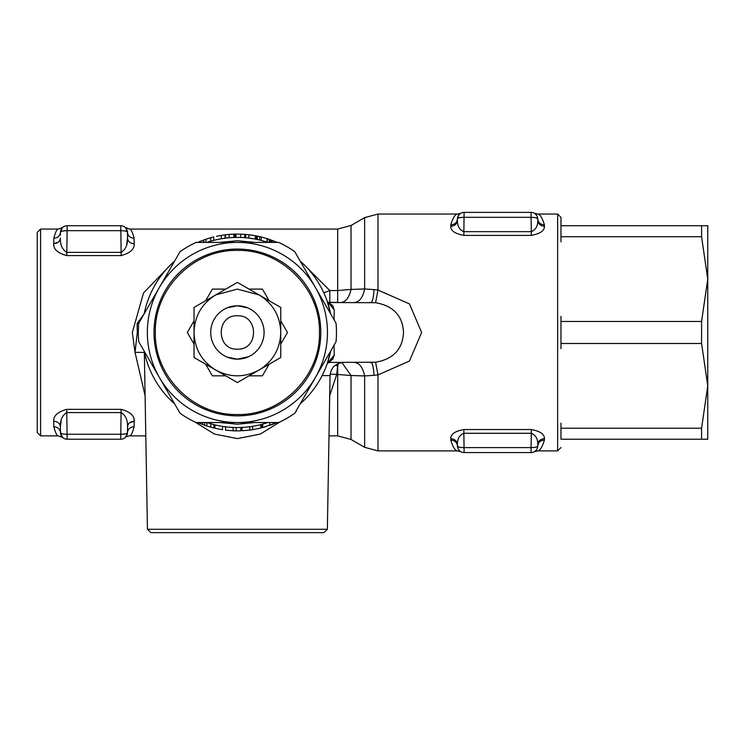 <?xml version="1.0" encoding="UTF-8"?>
<svg xmlns="http://www.w3.org/2000/svg" width="745" height="745" viewBox="0 0 745 745"><rect width="100%" height="100%" fill="white"/><g stroke="black" fill="none" stroke-linecap="round" stroke-linejoin="round"><path stroke-width="1.12" d="M37.25 232.393L37.25 432.547L37.25 232.393L40.584 229.06L58.315 229.06C56.918 229.097 55.419 232.161 53.817 238.242L53.715 243.708C53.333 249.137 57.682 253.104 66.78 255.591L121.137 255.591C130.189 253.114 134.547 249.156 134.202 243.708L134.1 238.242L134.202 243.708C130.198 243.401 127.982 241.529 127.535 238.102C127.767 244.816 125.644 249.566 121.137 252.359L121.137 255.591M701.585 321.458L707.75 279.096L707.75 439.215L560.976 439.215L560.976 428.207L701.585 428.207L707.75 385.845L707.75 262.277L707.75 279.096L701.585 236.733L560.976 236.733L560.976 217.382L560.976 225.726L707.75 225.726L707.75 385.845L701.585 343.482L560.976 343.482L560.976 321.458L701.585 321.458L701.585 343.482M150.825 532.619L323.973 532.619L150.825 532.619L147.435 529.285L144.334 351.901M237.404 424.203L254.809 422.536L219.989 422.536L237.404 424.203M206.961 242.404A95.071 95.071 0 0 1 267.837 242.404M300.179 261.076A95.071 95.071 0 0 1 330.622 313.794M329.458 356.278L327.232 363.597L330.631 351.119A95.071 95.071 0 0 1 300.179 403.865M266.44 423.002L267.837 422.536A95.071 95.071 0 0 1 206.961 422.536M254.809 242.404L237.404 240.737L219.989 242.404L254.809 242.404M324.103 302.517L306.689 272.353M306.689 392.587L324.103 362.424L306.689 392.587M154.001 332.466A83.393 83.393 0 0 0 237.404 415.868A83.393 83.393 0 0 0 320.797 332.466A83.393 83.393 0 0 0 237.404 249.072A83.393 83.393 0 0 0 154.001 332.466M267.846 422.536L262.706 424.11L262.706 427.565L277.308 422.424M266.03 423.123L265.257 423.365M257.509 236.137L256.364 235.904L256.513 239.341M255.321 239.108L248.914 238.102L255.321 239.108L255.321 235.709L248.914 234.74L245.701 234.414L245.701 237.767M334.095 319.81L334.207 309.864L327.232 301.343L330.631 313.813M238.028 250.413L237.404 250.413C193.551 249.277 154.206 288.622 155.342 332.466C154.206 376.318 193.551 415.663 237.404 414.527C281.247 415.663 320.592 376.318 319.456 332.466C320.592 288.622 281.247 249.277 237.404 250.413L236.519 250.413M240.831 430.815L236.174 430.871L240.831 430.815L240.831 427.481M235.467 430.861L233.343 430.796M225.549 426.801L225.549 430.163L233.101 430.787L236.146 430.871L236.146 427.537M334.207 309.864L332.708 305.59L328.573 302.526L375.601 302.712C393.351 305.822 402.654 315.74 403.511 332.466C402.635 349.228 393.332 359.146 375.601 362.228L328.573 362.415L332.708 359.351L334.207 355.076L334.095 345.131M255.61 312.956L256.271 313.598M261.691 321.412L262.054 322.259M256.913 350.681L256.271 351.342M248.458 356.762L237.404 359.155A26.69 26.69 0 0 0 264.084 332.466A26.69 26.69 0 0 0 237.404 305.785L227.188 307.815M354.629 362.489C359.472 362.973 362.806 367.462 364.64 375.946L364.64 447.317L377.985 450.893L457.644 450.893L460.838 451.694M457.737 447.847L457.449 446.004C457.002 442.381 454.776 440.397 450.781 440.062L450.753 438.684C454.748 439.019 456.974 440.975 457.421 444.551C457.281 438.917 459.423 435.164 463.865 433.283L463.865 429.539C454.944 431.187 450.576 434.242 450.753 438.684L450.781 440.062C452.951 447.251 455.242 450.855 457.644 450.893M544.437 226.257C540.432 225.921 538.216 223.966 537.76 220.39C537.89 226.024 535.739 229.777 531.315 231.658L531.315 235.401C540.2 233.744 544.576 230.699 544.437 226.257L544.409 224.878C542.248 217.689 539.957 214.085 537.555 214.048L557.642 214.048L557.642 450.893L537.555 450.893C539.939 450.865 542.22 447.251 544.409 440.062L544.437 438.684C544.567 434.242 540.2 431.197 531.315 429.539L463.865 429.539M375.601 362.228L377.985 374.903L409.424 361.074L421.642 332.494L409.471 303.923L377.985 290.038L377.985 214.048L457.616 214.048C455.223 214.085 452.951 217.698 450.781 224.878L450.753 226.257C450.623 230.699 454.99 233.744 463.865 235.401L531.315 235.401M323.973 532.619L327.362 529.285L147.435 529.285M560.976 423.095L560.976 428.207M125.262 227.467L127.144 230.438L127.432 232.282C127.879 235.914 130.105 237.906 134.1 238.242C132.508 232.161 131.008 229.097 129.602 229.06L337.681 229.06L351.025 225.484L364.64 217.624L364.64 288.995C362.806 297.478 359.472 301.967 354.629 302.451M145.806 435.881L129.602 435.881C131.008 435.844 132.508 432.78 134.1 426.699L134.202 421.232L134.1 426.699C130.105 427.034 127.879 429.027 127.432 432.659L127.162 434.447L125.272 437.464A6.668 6.668 0 0 1 120.765 439.215L67.152 439.215A6.668 6.668 0 0 1 60.485 432.659L62.152 436.961M53.817 426.699L53.715 421.232L53.817 426.699C55.409 432.78 56.909 435.834 58.315 435.881L62.729 437.548L60.773 434.512L60.485 432.659C60.038 429.027 57.812 427.034 53.817 426.699M66.78 409.35C57.728 411.827 53.37 415.785 53.715 421.232C57.719 421.54 59.935 423.411 60.382 426.838C60.149 420.124 62.282 415.375 66.78 412.581L66.78 409.35L121.137 409.35C130.235 411.836 134.584 415.803 134.202 421.232C130.207 421.54 127.982 423.411 127.535 426.838L127.432 432.659C127.311 433.637 125.085 434.177 120.765 434.27L121.137 409.35M171.713 263.739L143.534 292.943L132.321 332.466L135.031 352.348L145.098 395.716M329.7 395.697L336.759 374.39L330.156 374.12M37.25 432.547L40.584 435.881L40.584 229.06M237.404 289.107L215.715 294.918L237.404 282.392L280.763 307.434L280.763 357.507L237.404 382.548L194.035 357.507L194.035 307.434L215.715 294.918C201.802 303.569 194.575 316.094 194.035 332.466C194.575 348.846 201.802 361.372 215.715 370.023C230.168 377.743 244.63 377.743 259.083 370.023C272.996 361.372 280.222 348.846 280.763 332.466C280.222 316.094 272.996 303.569 259.083 294.918L237.404 289.107M247.61 307.815L237.404 305.785A26.69 26.69 0 0 0 210.714 332.466A26.69 26.69 0 0 0 237.404 359.155L227.188 357.125M237.404 349.154C258.915 350.178 258.915 314.762 237.404 315.787C215.882 314.762 215.882 350.178 237.404 349.154M307.592 532.619L167.206 532.619M237.404 422.536A90.07 90.07 0 0 0 315.396 287.44A90.07 90.07 0 0 0 159.402 287.44A90.07 90.07 0 0 0 237.404 422.536L196.121 422.536A99.076 99.076 0 0 1 180.039 413.252L138.766 341.759A99.076 99.076 0 0 1 138.766 323.181L180.039 251.689A99.076 99.076 0 0 1 196.121 242.404L278.677 242.404A99.076 99.076 0 0 1 294.759 251.689L336.032 323.181A99.076 99.076 0 0 1 336.032 341.759L294.759 413.252A99.076 99.076 0 0 1 278.677 422.536L237.404 422.536M150.695 362.424L168.109 392.587L150.695 362.424M168.109 272.353L150.695 302.517L168.109 272.353M174.619 403.865A95.071 95.071 0 0 1 144.176 351.146M144.176 313.794A95.071 95.071 0 0 1 174.619 261.076M234.954 237.431L235.923 237.413L235.923 234.079L234.954 234.098L234.954 237.431M229.916 237.692L231.416 237.59M220.967 238.828L223.668 238.391M208.349 241.948L210.723 241.222M223.556 238.409L223.044 238.493M241.278 234.144L240.747 234.116M245.701 234.414L244.649 234.33L244.649 237.674M244.649 234.33L235.923 234.079M240.663 237.459L240.663 234.116M328.312 361.651L327.232 363.597L334.207 355.076M268.684 239.173L267.548 238.791M264.084 237.748L260.368 236.78M268.377 239.071L270.556 239.815L270.556 242.404M270.556 239.815L266.747 238.54M243.457 234.247L244.239 234.303M252.546 235.234L253.933 235.457M254.203 235.504L255.321 235.709M275.957 241.929L272.27 240.449L272.27 242.404M272.27 240.449L275.035 241.548M273.704 241.008L272.428 240.514M271.301 240.086L271.301 242.404M276.674 242.237L274.57 241.352M274.663 241.389L273.909 241.082M261.216 240.43L261.216 236.984L259.623 236.603L259.623 240.03M269.187 242.404L269.187 239.341L266.999 238.624L266.999 242.125M266.999 238.624L262.305 237.264M273.666 240.989L272.027 240.356M267.25 238.698L267.25 242.209M259.623 236.603L257.304 236.1L257.304 239.508M260.843 236.901L257.77 236.193M256.364 235.904L257.947 236.23M269.187 239.341L269.634 242.404M269.634 239.49L265.881 238.27M296.557 410.132L295.877 411.622M295.569 411.845L295.961 411.166M295.914 411.594L296.557 411.11M265.546 426.764L261.961 427.76L261.961 424.315M264.382 427.108L265.406 426.81M272.325 424.473L273.974 423.831M249.715 426.736L249.715 430.107L252.574 429.697L252.574 426.317M252.574 429.697L260.759 428.068L260.759 424.631M249.715 430.107L242.023 430.768L242.023 427.425M234.954 234.098L229.088 234.414L229.088 237.767M229.088 234.414L225.53 234.777L225.53 238.139M222.522 426.373L222.522 429.744L214.96 428.282L214.96 424.855M197.751 422.536L198.729 422.536M198.729 422.955L204.726 425.293L204.726 422.536M204.726 425.293L210.798 427.211L210.798 423.747M210.798 427.211L213.88 428.021L213.88 424.585M179.219 411.836L178.819 411.138M229.898 234.349L226.666 234.647M226.34 234.684L221.228 235.401M217.307 236.137L221.274 235.392L221.274 238.772M213.722 240.393L213.722 236.957L210.667 237.767L210.667 241.231M210.667 237.767L205.993 239.21L205.993 242.404M217.037 236.193L219.635 235.681M220.585 235.513L225.074 234.843L225.074 238.204M223.044 235.113L225.623 234.768M231.667 234.228L229.32 234.396M227.3 234.582L225.074 234.843M205.993 239.21L205.899 242.404M200.545 241.222L202.519 240.449M203.283 240.169L203.758 239.992L203.758 242.404M203.758 239.992L203.338 242.404M202.351 240.514L200.237 241.352M203.338 240.151L198.654 242.004M218.443 235.904L216.478 236.314M207.799 238.624L206.784 238.949M206.449 239.052L203.795 239.983L203.795 242.404M211.282 237.59L210.416 237.832M208.116 238.521L206.616 238.996M206.114 239.173L203.99 239.909M332.708 305.59L328.368 303.327L327.232 301.343L329.337 308.197M328.368 361.614L332.708 359.351M267.651 238.828L266.468 238.456M260.284 236.761L261.7 237.106M245.254 234.377L248.914 234.74L248.914 238.102M250.599 234.954L248.914 234.74M252.602 235.243L251.912 235.141L252.602 235.243M275.464 423.216L273.815 423.896M272.847 424.268L270.994 424.967M250.674 429.977L251.605 429.846M224.701 234.889L226.024 234.722M225.968 234.731L224.822 234.871M224.105 234.964L223.602 235.029M208.861 238.288L209.354 238.139M201.131 240.989L199.483 241.659M328.573 302.526L327.716 302.461L328.573 302.526M327.716 362.48L328.573 362.415L327.707 362.489M194.799 421.912L214.458 434.065L237.404 438.591L260.35 434.065L280.008 421.912M369.967 302.451L371.057 302.451C372.472 302.014 373.459 297.73 374.027 289.609L377.985 290.038L375.601 302.712M323.796 292.794L329.802 290.55L329.802 302.451A20.013 20.013 0 0 1 327.651 302.33L337.681 302.451L337.681 290.55L329.802 290.55L303.122 263.777M369.967 362.489L371.057 362.489C372.472 362.927 373.459 367.211 374.027 375.322L377.985 374.903L377.985 450.893M327.577 362.75L330.072 362.489M251.903 238.512L252.602 238.624M223.332 238.447L224.897 238.223M269.141 364.212L262.436 375.834L249.016 375.834M225.782 375.834L212.362 375.834L205.657 364.212M194.035 344.088L187.321 332.466L194.035 320.853M280.763 320.853L287.477 332.466L280.763 344.088M249.016 289.107L262.436 289.107L269.141 300.729M205.657 300.729L212.362 289.107L225.782 289.107M458.743 215.091L457.449 218.918C457.002 222.559 454.776 224.543 450.781 224.878L450.781 224.869M544.409 440.062L544.409 440.062C540.414 440.397 538.188 442.381 537.741 446.004L537.713 446.413M374.027 289.609L364.64 288.995L351.025 289.414C349.135 297.655 345.792 301.995 341.014 302.451M341.955 362.573L351.025 375.527L364.64 375.946L374.027 375.322M329.802 362.489L327.651 362.61M268.06 301.809A43.368 43.368 0 0 0 263.804 298.075M144.344 352.422L135.031 352.348L137.313 332.466L137.099 323.526L144.046 314.036M138.328 332.466L137.313 332.466M464.079 447.615L464.116 447.615C459.795 447.522 457.57 446.981 457.449 446.004L458.101 448.769M457.421 444.551L457.449 446.004A6.668 6.668 0 0 0 464.116 452.56L463.865 433.283L531.315 433.283C535.739 435.164 537.89 438.917 537.76 444.551C537.89 438.917 535.739 435.164 531.315 433.283L531.315 429.539M537.741 445.733L537.76 444.551C538.216 440.975 540.432 439.019 544.437 438.684M536.344 449.971A6.668 6.668 0 0 1 535.329 451.023A6.668 6.668 0 0 0 536.344 449.971L535.776 450.613M534.398 451.666A6.668 6.668 0 0 1 531.064 452.56A6.668 6.668 0 0 0 534.398 451.666L534.482 451.619M560.976 316.346L560.976 321.458M535.31 213.908L536.884 215.789M537.611 217.764L537.741 218.937C538.188 222.559 540.414 224.543 544.409 224.878M537.741 219.207L537.741 218.937A6.668 6.668 0 0 0 531.064 212.381L531.064 217.326C535.394 217.419 537.611 217.959 537.741 218.937A6.668 6.668 0 0 0 531.064 212.381L464.116 212.381L463.865 231.658C459.451 229.777 457.3 226.024 457.421 220.39L457.449 218.937C457.57 217.959 459.795 217.419 464.116 217.326L531.064 217.326L531.315 231.658L463.865 231.658L463.865 235.401M457.421 220.39L457.449 218.937L457.421 220.39C456.974 223.966 454.748 225.921 450.753 226.257M457.616 214.057L460.745 213.293A6.668 6.668 0 0 1 464.116 212.381A6.668 6.668 0 0 0 457.449 218.937L457.83 216.804L459.395 214.337M377.985 214.048L364.64 217.624M351.025 225.484L351.025 289.414L337.681 290.55L337.681 229.06M338.537 363.411L337.681 365.748L336.759 374.39L351.025 375.527L351.025 439.457L364.64 447.317M334.868 365.572L337.681 365.748L337.681 435.881L351.025 439.457M137.099 323.526L138.728 323.553M464.116 447.615L531.064 447.615L531.064 452.56A6.668 6.668 0 0 0 537.741 446.004C537.611 446.981 535.394 447.522 531.064 447.615L531.315 433.283M560.976 348.595L560.976 343.482M560.976 241.846L560.976 236.733M537.76 220.11L537.741 218.937M60.392 427.108L61.22 420.245M125.272 437.464A6.668 6.668 0 0 1 120.765 439.215L120.765 434.27L67.152 434.27C62.831 434.177 60.606 433.637 60.485 432.659A6.668 6.668 0 0 0 67.152 439.215L66.78 412.581L121.137 412.581C125.663 415.384 127.795 420.143 127.535 426.838M125.858 436.849A6.668 6.668 0 0 0 127.432 432.659A6.668 6.668 0 0 1 120.765 439.215A6.668 6.668 0 0 0 127.432 432.659A6.668 6.668 0 0 1 125.858 436.849L127.404 433.171M127.432 232.272L125.812 228.035M127.525 237.832L127.432 232.552M120.839 230.671L121.137 252.359L66.78 252.359L66.78 255.591M60.438 235.057L60.485 232.282C60.606 231.304 62.831 230.764 67.152 230.671L66.78 252.359C62.254 249.556 60.131 244.798 60.382 238.102C59.935 241.529 57.71 243.401 53.715 243.708L58.389 242.088M58.315 229.069L62.645 227.476A6.668 6.668 0 0 1 67.152 225.726L67.152 230.671L120.765 230.671C125.085 230.764 127.311 231.304 127.432 232.282A6.668 6.668 0 0 0 120.765 225.726L67.152 225.726A6.668 6.668 0 0 0 60.485 232.282C60.038 235.914 57.812 237.906 53.817 238.242M62.645 227.476A6.668 6.668 0 0 1 67.152 225.726A6.668 6.668 0 0 0 60.485 232.282L62.152 227.979A6.668 6.668 0 0 0 60.485 232.272A6.668 6.668 0 0 1 62.152 227.979M462.701 217.344L459.358 217.764M458.399 218.071L457.933 218.304M537.518 218.508L535.72 217.736M532.489 447.596L535.767 447.186M457.672 446.432L459.469 447.205M537.741 446.022A6.668 6.668 0 0 1 537.611 447.177A6.668 6.668 0 0 0 537.741 446.022A6.668 6.668 0 0 1 531.064 452.56L464.116 452.56A6.668 6.668 0 0 1 457.449 446.004M701.585 428.207L701.585 439.215M701.585 225.726L701.585 236.733M457.449 218.928A6.668 6.668 0 0 1 459.916 213.871A6.668 6.668 0 0 0 457.449 218.928A6.668 6.668 0 0 1 464.116 212.381A6.668 6.668 0 0 0 460.745 213.293M37.25 402.663L37.25 262.277M126.687 244.733L127.535 238.102M129.528 422.853L134.202 421.232M60.485 432.659A6.668 6.668 0 0 0 67.152 439.215A6.668 6.668 0 0 1 60.485 432.659L60.382 426.838M65.737 230.689L62.394 231.108M61.435 231.416L60.969 231.648M126.948 231.648L125.411 231.08M122.18 434.251L125.458 433.851M126.482 433.525L126.948 433.292M60.708 433.087L62.506 433.86M269.774 425.404L269.774 422.536M233.101 430.787L233.101 427.444M233.893 234.126L233.893 237.459M202.677 424.548L202.677 422.536M206.905 426.028L206.905 422.536M322.119 375.601L330.054 375.601C330.948 367.63 335.399 363.253 343.389 362.489M127.432 232.282A6.668 6.668 0 0 0 120.765 225.726L120.765 230.671M560.976 447.559L557.642 450.893M40.584 435.881L58.315 435.881M329.001 435.881L337.681 435.881M327.362 529.285L330.054 375.601M537.555 450.893L534.314 451.721M560.976 217.382L557.642 214.048M537.555 214.048L534.314 213.219M534.78 213.517L535.888 214.43M457.83 216.804L459.376 214.355M60.773 434.512L62.599 437.417L60.727 434.344M129.602 435.881C126.603 436.44 125.132 436.989 125.179 437.548M127.162 434.447L125.318 437.417M127.181 434.391L125.356 437.38M129.602 229.06L125.188 227.393M127.144 230.438L125.328 227.532L127.19 230.605M60.727 230.596L62.58 227.542"/></g></svg>
